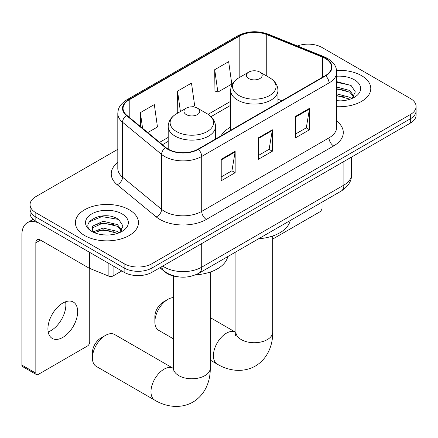 <?xml version="1.0" encoding="UTF-8"?>
<svg xmlns="http://www.w3.org/2000/svg" width="438" height="438" viewBox="0 0 438 438"><rect width="100%" height="100%" fill="white"/><g stroke="black" fill="none" stroke-linecap="round" stroke-linejoin="round"><path stroke-width="0.66" d="M230.651 127.097A34.826 20.104 0 0 0 221.086 135.813M177.598 276.745A19.71 11.383 180 0 1 165.126 272.091L159.848 267.738M117.806 149.303L35.839 196.629A19.71 11.383 0 0 0 30.063 204.677L30.063 213.262A19.71 11.383 0 0 0 35.839 221.31L124.118 272.277A19.71 11.383 0 0 0 151.997 272.277L410.324 123.127A19.71 11.383 0 0 0 416.1 115.079L416.1 110.792A19.71 11.383 0 0 1 410.324 118.835A19.71 11.383 0 0 0 416.1 110.792L416.1 106.5A19.71 11.383 0 0 0 410.324 98.451L322.045 47.485A19.71 11.383 0 0 0 297.413 45.968M30.063 204.677A19.71 11.383 0 0 0 35.839 212.726L124.118 263.692A19.71 11.383 0 0 0 151.997 263.692L151.997 267.985L410.324 118.835L151.997 267.985A19.71 11.383 0 0 1 124.118 267.985A19.71 11.383 0 0 0 151.997 267.985L151.997 272.277M35.839 212.726L35.839 217.018L124.118 267.985L35.839 217.018A19.71 11.383 0 0 1 30.063 208.97A19.71 11.383 0 0 0 35.839 217.018L35.839 221.31M361.542 75.648A31.541 18.21 0 0 0 336.587 70.381A31.541 18.21 0 0 1 361.542 75.648A31.541 18.21 0 0 1 370.778 88.525A31.541 18.21 0 0 0 361.542 75.648M129.226 209.775A31.541 18.21 0 0 0 94.854 205.827A31.541 18.21 0 0 0 75.385 222.652A31.541 18.21 0 0 0 84.627 235.524A31.541 18.21 0 0 0 118.994 239.471A31.541 18.21 0 0 0 138.468 222.652A31.541 18.21 0 0 0 129.226 209.775A31.541 18.21 0 0 0 94.854 205.827A31.541 18.21 0 0 0 75.385 222.652A31.541 18.21 0 0 0 84.627 235.524A31.541 18.21 0 0 0 118.994 239.471A31.541 18.21 0 0 0 138.468 222.652A31.541 18.21 0 0 0 129.226 209.775M325.303 58.478A21.024 12.138 180 0 1 331.457 67.063A21.024 12.138 180 0 1 325.303 75.648L197.992 149.15A21.024 12.138 180 0 1 165.903 147.529L126.867 115.342A21.024 12.138 180 0 1 123.062 108.378A21.024 12.138 180 0 1 129.221 99.793L239.816 35.943A21.024 12.138 180 0 1 266.742 34.586L322.494 57.121A21.024 12.138 180 0 1 325.303 58.478M325.669 58.265A21.55 12.445 0 0 0 322.795 56.869L267.043 34.334A21.55 12.445 0 0 0 239.444 35.73L128.849 99.579A21.55 12.445 0 0 0 126.434 115.517L165.471 147.699A21.55 12.445 0 0 0 198.365 149.363L325.669 75.862A21.55 12.445 0 0 0 325.669 58.265M221.223 159.29L221.223 180.746L235.162 172.703L235.162 151.241L221.223 159.29M221.223 176.941L231.959 170.743L235.107 151.953A5.256 3.033 -120 0 0 235.162 151.241M231.866 170.798L235.162 172.703M295.562 116.371L295.562 137.828L309.502 129.779L309.502 108.323L295.562 116.371M295.562 134.023L306.299 127.825L309.447 109.035A5.256 3.033 -120 0 0 309.502 108.323M306.206 127.88L309.502 129.779M258.393 137.828L258.393 159.29L272.332 151.241L272.332 129.779L258.393 137.828M258.393 155.479L269.129 149.281L272.277 130.497A5.256 3.033 -120 0 0 272.332 129.779M269.036 149.336L272.332 151.241M336.712 106.675A31.541 18.21 0 0 0 370.778 88.525A31.541 18.21 0 0 1 336.712 106.675M151.997 263.692L410.324 114.542A19.71 11.383 0 0 0 416.1 106.5M214.719 69.691L217.867 92.117L231.806 84.069L228.658 61.648L214.719 69.691L214.943 91.022M147.776 132.583L157.466 126.987L154.318 104.567L140.379 112.615L140.379 126.483M192.37 106.834L194.636 105.531L191.488 83.105L177.549 91.153L177.773 112.484M178.392 112.714L177.549 112.402M177.549 91.153L180.412 111.548M217.867 92.117L214.719 90.94M140.379 112.615L142.58 128.301M336.712 100.669L340.633 100.866M336.712 93.852L349.738 97.285L351.473 98.676M336.712 95.555L350.05 99.202M336.712 87.042L349.738 90.469L354.003 96.365M336.712 88.744L349.738 92.172L353.669 96.803M336.712 100.806A21.418 12.368 0 0 0 354.386 97.269A21.418 12.368 0 0 0 354.386 79.782A21.418 12.368 0 0 0 336.712 76.245M351.982 98.468L355.338 91.876L351.095 85.481L336.712 81.654M336.712 82.317L350.805 85.284M336.712 89.128L346.064 90.294M336.712 95.944L346.064 97.11M272.704 239.071L319.724 211.921A3.285 1.894 120 0 0 322.045 207.897L322.045 202.148M154.877 321.903L154.877 316.537A11.826 6.827 -60 0 1 163.237 302.056L167.885 299.373A18.396 10.621 120 0 0 154.877 321.903A18.396 10.621 120 0 0 158.687 330.329L173.459 338.859M248.729 78.544A7.884 4.55 0 0 0 259.882 78.544A7.884 4.55 0 0 0 259.882 72.106L269.671 77.761A21.73 12.543 0 0 1 269.671 95.5A21.73 12.543 0 0 1 238.94 95.5A21.73 12.543 0 0 1 238.94 77.761C233.591 80.937 230.826 85.158 230.651 90.425A23.657 13.655 0 0 0 237.577 100.083A23.657 13.655 0 0 0 263.358 103.039A23.657 13.655 0 0 0 277.96 90.425C277.785 85.158 275.02 80.937 269.671 77.761L259.882 72.106A7.884 4.55 0 0 0 248.729 72.106A7.884 4.55 0 0 0 248.729 78.544M258.65 238.748A36.14 20.865 0 0 0 290.18 220.544M173.459 297.599A18.396 10.621 120 0 0 167.885 299.373L163.237 302.056M92.429 357.955L92.429 352.59A11.826 6.827 -60 0 1 100.795 338.109L105.438 335.426A18.396 10.621 120 0 0 92.429 357.955A18.396 10.621 120 0 0 96.24 366.382L154.784 400.179A18.396 10.621 -60 0 1 151.964 385.435A18.396 10.621 -60 0 1 163.982 369.223A18.396 10.621 -60 0 1 173.18 368.314L173.459 368.467M186.287 114.597A7.884 4.55 0 0 0 197.434 114.597A7.884 4.55 0 0 0 197.434 108.159L207.223 113.814A21.73 12.543 0 0 1 207.223 131.553A21.73 12.543 0 0 1 176.492 131.553A21.73 12.543 0 0 1 176.492 113.814C171.143 116.99 168.378 121.211 168.203 126.478A23.657 13.655 0 0 0 175.134 136.136A23.657 13.655 0 0 0 200.911 139.092A23.657 13.655 0 0 0 215.512 126.478C215.337 121.211 212.578 116.99 207.223 113.814L197.434 108.159A7.884 4.55 0 0 0 186.287 108.159A7.884 4.55 0 0 0 186.287 114.597M195.605 274.84A36.14 20.865 0 0 0 227.738 256.597M173.18 368.314L114.641 334.512A18.396 10.621 120 0 0 105.438 335.426L100.795 338.109M65.596 301.76A21.024 12.138 -60 0 1 50.994 330.597A21.024 12.138 -60 0 1 48.185 331.911M62.787 337.408A21.024 12.138 120 0 0 76.524 318.88A21.024 12.138 120 0 0 73.299 302.028A21.024 12.138 120 0 0 62.787 303.074A21.024 12.138 120 0 0 49.051 321.601A21.024 12.138 120 0 0 52.275 338.448A21.024 12.138 120 0 0 62.787 337.408M113.081 265.904L113.081 275.962L121.797 270.936M89.067 252.042L40.488 223.993A26.285 15.177 -120 0 0 27.342 222.69A26.285 15.177 -120 0 0 21.9 234.719L21.9 365.089L35.839 373.138L35.839 242.767A6.57 3.794 60 0 1 37.197 239.761A6.57 3.794 60 0 1 40.488 240.084L89.067 268.133L89.067 252.042A3.285 1.894 0 0 0 89.505 252.25M35.839 373.138A3.285 1.894 120 0 0 36.518 374.643L22.579 366.595A3.285 1.894 -60 0 1 21.9 365.089M36.518 374.643A3.285 1.894 120 0 0 38.161 374.479L87.414 346.047A3.285 1.894 120 0 0 89.735 342.023L89.735 268.439M113.081 275.962A3.285 1.894 180 0 1 108.876 276.175L89.505 268.346A3.285 1.894 180 0 1 89.067 268.133M103.363 234.845L108.317 234.992M93.518 231.702L103.083 228.056L117.428 231.406L119.163 232.802M94.4 232.622L103.083 229.758L117.74 233.328M93.666 232.364L92.133 228.767A14.848 8.574 0 0 0 94.531 232.737M92.133 228.767L92.582 226.167L103.083 221.239L117.428 224.595L121.693 230.487M92.172 228.975L92.582 227.869L103.083 222.942L117.428 226.298L121.359 230.93M119.673 232.589L123.029 226.003L118.78 219.602C103.751 208.8 77.044 223.035 92.467 231.762L92.544 231.811M122.071 213.903A21.418 12.368 0 0 0 91.777 213.903A21.418 12.368 0 0 0 91.777 231.395A21.418 12.368 0 0 0 122.076 231.395A21.418 12.368 0 0 0 122.071 213.903M89.336 221.754L101.912 216.591L118.49 219.411M97.192 224.261L101.912 223.407L113.749 224.42M97.192 231.072L101.912 230.218L113.749 231.231M165.126 271.812L165.126 272.091M162.772 266.052A26.285 15.177 0 0 0 164.54 267.18A26.285 15.177 0 0 0 201.71 267.18L343.885 185.093A26.285 15.177 0 0 0 351.583 174.362C351.774 180.889 348.303 186.468 341.164 191.11L198.989 273.197A13.14 7.588 60 0 0 201.71 267.18L201.71 243.572M343.885 161.491L343.885 185.093A13.14 7.588 60 0 1 341.164 191.11M161.71 266.665A13.14 8.787 129.5 0 0 163.998 270.941L160.007 267.651M410.324 123.127L410.324 114.542M124.118 272.277L124.118 263.692M336.712 121.134A32.855 18.965 180 0 1 333.663 145.931L206.358 219.433A6.57 3.794 60 0 1 201.71 211.384L329.015 137.882A26.285 15.177 0 0 0 336.712 127.151L336.712 72.215A26.285 15.177 180 0 1 329.015 82.946A6.57 3.794 -120 0 0 325.669 75.862M206.358 219.433A32.855 18.965 180 0 1 159.892 219.433A32.855 18.965 180 0 1 156.213 216.898L117.176 184.71A32.855 18.965 180 0 1 117.806 162.449M164.54 211.384A26.285 15.177 0 0 0 201.71 211.384L201.71 156.443A26.285 15.177 180 0 1 161.595 154.417L122.558 122.235A26.285 15.177 180 0 1 117.806 113.53L117.806 168.466A26.285 15.177 0 0 0 122.558 177.171L161.595 209.359A26.285 15.177 0 0 0 164.54 211.384M336.712 72.215C336.291 67.698 335.875 63.943 327.657 58.478L324.202 56.798A6.57 3.077 112 0 0 322.795 56.869M324.202 56.798L268.456 34.263C257.566 30.414 247.24 30.972 237.462 35.938A6.57 3.794 60 0 1 239.444 35.73M128.849 99.579A6.57 3.794 -120 0 0 126.867 99.793C118.895 105.016 118.172 108.953 117.806 113.53M126.434 115.517A6.57 4.396 129.5 0 0 122.558 122.235L122.558 177.171A6.57 4.396 -50.5 0 1 117.176 184.71M268.456 34.263A6.57 3.077 112 0 0 267.043 34.334M165.471 147.699A6.57 4.396 129.5 0 0 161.595 154.417L161.595 209.359A6.57 4.396 -50.5 0 1 156.213 216.898M198.365 149.363A6.57 3.794 60 0 1 201.71 156.443L329.015 82.946L329.015 137.882A6.57 3.794 60 0 0 333.663 145.931M129.221 99.793L129.221 117.285M322.494 57.121L322.494 77.269M266.742 34.586L266.742 76.07M281.804 100.762L277.96 99.207M239.816 35.943L239.816 77.252M230.651 101.326L208.099 114.345M168.203 137.373L159.607 142.339M258.393 138.507L272.277 130.497M295.562 117.05L309.447 109.035M221.223 159.969L235.107 151.953M272.704 235.994L272.704 332.097A18.396 10.621 180 0 1 267.317 339.609A18.396 10.621 180 0 1 241.294 339.609A18.396 10.621 180 0 1 235.907 332.097L235.414 335.623M272.704 332.097C272.945 344.169 268.264 358.366 255.338 366.08C242.209 373.411 227.568 370.373 217.226 364.126A18.396 10.621 -60 0 1 214.406 349.382A18.396 10.621 -60 0 1 226.43 333.17A18.396 10.621 -60 0 1 235.628 332.261L235.907 332.415M210.256 272.047L210.256 368.15A18.396 10.621 180 0 1 204.869 375.662A18.396 10.621 180 0 1 178.852 375.662A18.396 10.621 180 0 1 173.459 368.15L172.966 371.676M35.839 242.767L40.488 240.084M89.505 252.293L89.505 268.346M108.876 276.175L108.876 263.473M198.989 273.197C188.411 278.508 177.839 278.508 167.261 273.197L163.998 270.941M351.583 174.362L351.583 157.045M237.462 35.938L126.867 99.793M230.651 105.323L211.039 116.645M168.203 141.375L162.46 144.693M217.226 364.126L210.256 360.102M277.96 102.979L277.96 90.425M230.651 130.294L230.651 90.425M248.729 72.106L238.94 77.761M235.628 332.261L210.256 317.61M235.907 251.877L235.907 332.097M210.256 368.15C210.497 380.222 205.816 394.419 192.895 402.133C179.761 409.464 165.126 406.426 154.784 400.179M215.512 139.032L215.512 126.478M168.203 149.117L168.203 126.478M186.287 108.159L176.492 113.814M173.459 276.017L173.459 368.15M27.342 222.69L33.124 219.35"/></g></svg>
